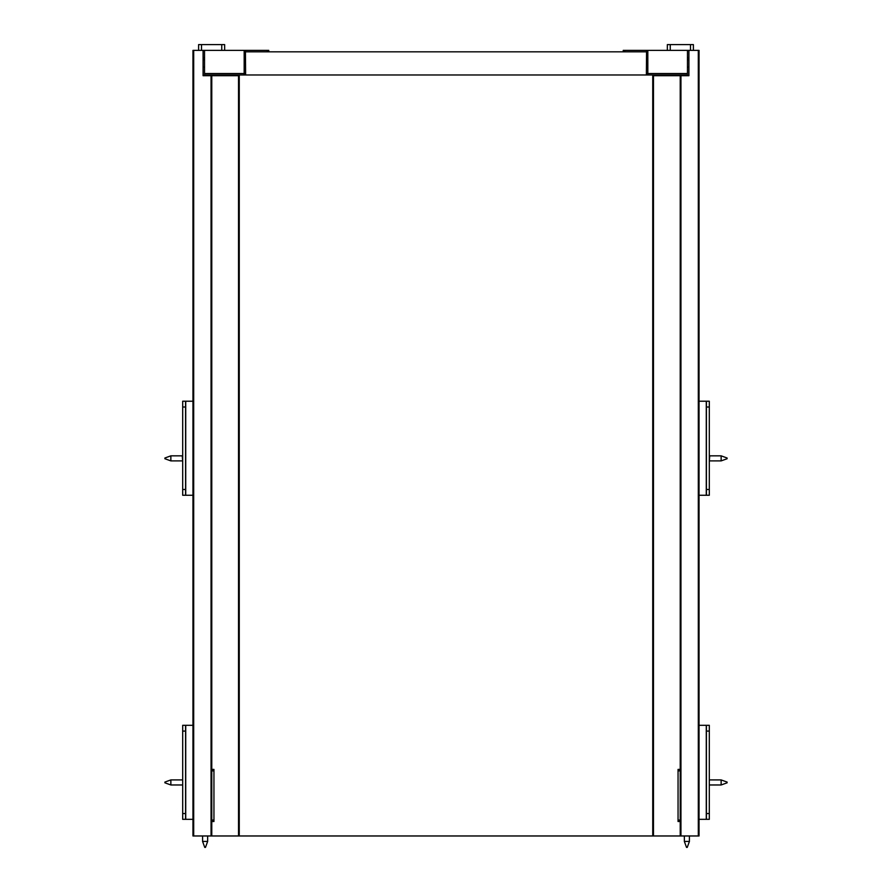 <?xml version="1.0" encoding="UTF-8"?>
<svg xmlns="http://www.w3.org/2000/svg" width="892" height="892" viewBox="0 0 892 892"><rect width="100%" height="100%" fill="white"/><g stroke="black" fill="none" stroke-linecap="round" stroke-linejoin="round"><path stroke-width="1.34" d="M182.693 495.261L185.581 495.261L185.581 489.474L182.693 489.474L182.693 495.261L185.726 495.261L185.726 401.222L182.693 401.222L182.693 407.008L185.581 407.008L185.581 401.222L182.693 401.222M185.581 489.474L185.581 407.008M182.693 489.474L182.693 407.008M185.581 401.222L192.962 401.222M192.962 495.261L185.581 495.261M192.962 819.335L185.581 819.335L185.581 813.549L182.693 813.549L182.693 819.335L185.726 819.335L185.726 725.296L182.693 725.296L182.693 731.083L185.581 731.083L185.581 725.296L182.693 725.296M185.581 813.549L185.581 731.083M182.693 813.549L182.693 731.083M185.581 725.296L192.962 725.296M201.503 50.387L201.503 44.6L198.604 44.6L198.604 50.387M201.503 44.6L221.751 44.6L221.751 50.387M224.65 50.387L224.65 44.6L221.751 44.6M224.65 75.709L224.65 74.984M193.687 835.971L193.687 50.387L192.962 50.387L192.962 835.971L680.228 835.971L680.228 75.709L688.914 75.709L688.914 50.387L647.826 50.387L647.826 74.984A1.45 1.45 0 0 1 646.377 73.534L687.464 73.534L687.464 50.387M203.086 59.184L204.536 59.987M203.086 67.156L204.536 67.156M211.772 74.984L211.772 75.709L203.086 75.709L203.086 50.387L244.174 50.387L244.174 74.984A1.45 1.45 0 0 0 245.623 73.534L204.536 73.534L204.536 74.984L245.623 74.984L245.434 51.836M193.687 50.387L203.086 50.387M204.536 57.623L203.086 57.623M239.257 835.971L239.257 75.709L211.772 75.709L211.772 835.971M268.771 51.836L268.771 50.387L244.174 50.387M245.434 50.387L245.623 51.836L646.566 51.836M204.536 73.534L204.536 50.387M211.772 770.866L213.946 770.866L213.946 769.417L211.772 769.417M211.772 821.499L213.946 821.499L213.946 820.06L211.772 820.06M213.946 770.866L213.946 820.06M709.307 495.261L706.419 495.261L706.419 489.474L709.307 489.474L709.307 495.261L706.274 495.261L706.274 401.222L709.307 401.222L709.307 407.008L706.419 407.008L706.419 401.222L709.307 401.222M706.419 489.474L706.419 407.008M709.307 489.474L709.307 407.008M699.038 495.261L706.419 495.261M706.419 401.222L699.038 401.222M699.038 819.335L706.419 819.335L706.419 813.549L709.307 813.549L709.307 819.335L706.274 819.335L706.274 725.296L709.307 725.296L709.307 731.083L706.419 731.083L706.419 725.296L709.307 725.296M706.419 813.549L706.419 731.083M709.307 813.549L709.307 731.083M706.419 725.296L699.038 725.296M667.35 50.387L667.35 44.6L670.249 44.6L670.249 50.387M690.497 50.387L690.497 44.6L670.249 44.6M690.497 44.6L693.396 44.6L693.396 50.387M667.35 75.709L667.35 74.984M623.229 51.836L623.229 50.387L647.826 50.387M646.566 50.387L646.377 74.984L687.464 74.984L687.464 73.534M698.313 835.971L698.313 50.387L699.038 50.387L699.038 835.971L680.228 835.971M688.914 59.184L687.464 59.987M688.914 67.156L687.464 67.156M698.313 50.387L688.914 50.387M680.228 74.984L680.228 75.709L653.468 75.709L653.468 835.971M687.464 57.623L688.914 57.623M652.743 835.971L652.743 75.709L653.468 75.709M680.228 770.866L678.054 770.866L678.054 769.417L680.228 769.417M680.228 821.499L678.054 821.499L678.054 820.06L680.228 820.06M678.054 770.866L678.054 820.06M236.949 75.709L236.949 74.984M655.051 75.709L655.051 74.984M646.377 74.984L245.623 74.984M253.941 50.387L264.79 50.387M164.897 782.808L164.897 782.083L164.897 782.808L170.863 784.971L170.863 779.909L164.897 782.083M170.863 784.971L182.258 784.971M182.693 779.329L182.693 785.551M185.726 777.021L185.726 787.87M164.897 458.733L164.897 458.009L164.897 458.733L170.863 460.896L170.863 455.834L164.897 458.009M170.863 460.896L182.258 460.896M182.258 455.689L182.693 461.476M185.726 452.946L185.726 463.795M638.059 50.387L627.21 50.387M727.103 782.808L727.103 782.083L727.103 782.808L721.137 784.971L721.137 779.909L709.742 779.909M721.137 784.971L709.742 784.971M709.307 779.329L709.307 785.551M706.274 777.021L706.274 787.87M727.103 458.733L727.103 458.009L727.103 458.733L721.137 460.896L721.137 455.834L709.742 455.834M721.137 460.896L709.742 460.896M709.742 455.689L709.307 461.476M706.274 452.946L706.274 463.795M205.483 847.4L204.759 847.4L205.483 847.4L207.646 841.435L207.646 835.971M204.759 847.4L202.584 841.435L207.646 841.435M686.517 847.4L687.241 847.4L686.517 847.4L684.354 841.435L684.354 835.971M687.241 847.4L689.416 841.435L684.354 841.435M221.751 74.984L221.751 75.709M238.532 75.709L238.532 835.971M211.047 75.709L211.047 835.971M267.321 50.387L267.321 51.836M670.249 74.984L670.249 75.709M624.679 50.387L624.679 51.836M680.953 75.709L680.953 835.971M182.258 779.909L170.863 779.909M182.258 455.834L170.863 455.834M727.103 782.083L721.137 779.909M727.103 458.009L721.137 455.834M202.584 841.435L202.584 835.971M689.416 835.971L689.416 841.435"/></g></svg>
